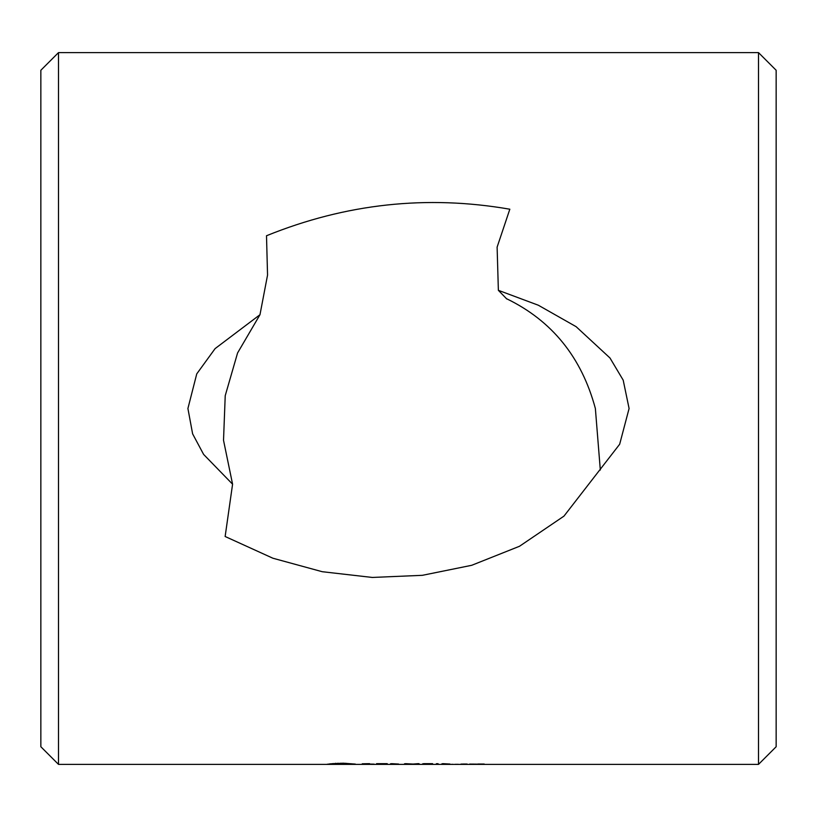 <?xml version="1.0" encoding="UTF-8"?>
<svg xmlns="http://www.w3.org/2000/svg" width="817" height="817" viewBox="0 0 817 817"><rect width="100%" height="100%" fill="white"/><g stroke="black" fill="none" stroke-linecap="round" stroke-linejoin="round"><path stroke-width="1.23" d="M58.497 764.385L58.497 52.615L40.85 70.262L40.85 746.738L58.497 764.385L369.846 764.385M266.505 235.735L267.547 275.094L259.98 314.708L215.106 348.604L196.754 373.88L187.91 408.5L192.618 433.847L203.607 454.405L232.579 484.195L225.145 536.452M266.536 235.735C345.765 203.637 426.872 194.803 509.859 209.223M509.828 209.223L497.114 247.132L498.37 290.321L538.342 305.231L576.128 326.677L609.982 357.989L623.197 380.16L629.09 408.5L619.664 444.244L563.975 516.119L519.489 546.277L471.726 565.293L422.358 575.321L372.286 577.445L322.225 571.706L272.888 558.225L225.124 536.493M58.497 52.615L758.503 52.615L758.503 764.385L440.884 764.385M332.509 763.65L343.324 763.201L355.354 764.089L327.127 764.263L332.509 763.65L332.509 764.324M362.227 763.793L369.59 763.66M374.155 764.13L364.025 763.977L369.59 763.772M374.155 764.283L362.227 764.038M370.581 764.385L371.296 764.385M375.156 764.385L374.002 764.385L375.156 764.385M370.867 764.385L381.672 764.385M376.566 763.772L381.937 764.324L381.937 763.66M376.566 763.66L387.248 763.66M381.937 764.324L387.248 763.772M384.521 764.385L385.032 764.385M381.815 764.385L420.643 764.385M390.567 763.721L390.567 764.303L391.435 763.66L398.594 764.048M390.567 764.303L398.594 764.12M396.807 764.385L397.317 764.385M411.819 764.161L418.181 763.66L419.111 763.721L418.202 764.324L405.467 763.66L404.548 764.303L404.548 763.721M411.809 764.242L404.548 764.303M432.602 763.772L422.787 764.303L423.655 763.66L432.602 763.66M422.787 763.721L422.787 764.303M425.494 764.375L420.377 764.375M432.06 764.375L426.944 764.375M440.21 764.385L431.784 764.385M436.339 763.721L436.339 764.303L436.339 763.721L438.126 763.721L438.126 764.303L436.339 764.303M450.014 764.12L441.987 764.303L442.855 763.66L450.014 764.048M451.801 764.293L452.73 764.303L451.801 764.293M441.987 763.721L441.987 764.303M458.296 764.293L455.283 764.293L458.296 764.293M467.15 764.048L460.982 764.089M460.982 764.303L467.15 764.324M469.632 764.089L476.668 764.13L469.632 764.303M477.547 764.089L482.796 764.263L477.547 764.324M477.904 764.048L484.236 764.048M483.705 764.048L484.583 764.355L483.705 764.048M477.547 764.355L483.705 764.365M478.425 764.263L477.547 764.242M232.579 484.195L223.521 440.292L225.226 395.673L237.584 352.944L259.98 314.708M506.652 298.756C552.037 320.754 581.612 357.335 595.368 408.5L600.321 470.03M758.503 52.615L776.15 70.262L776.15 746.738L758.503 764.385M498.37 290.321L506.785 298.991M330.058 764.293L330.058 763.762M340.771 764.385L347.971 764.089L340.771 763.711L340.771 763.19M351.484 764.293L351.484 763.762M349.022 764.324L349.022 763.65M391.445 764.324L391.445 763.66M419.101 764.303L419.101 763.721M405.436 764.324L405.436 763.66M418.202 764.324L418.202 763.66M423.686 764.324L423.686 763.66M437.228 764.324L437.228 763.66M438.126 764.303L438.126 763.721M442.865 764.324L442.865 763.66M343.569 763.752L343.569 763.211M345.867 763.844L345.867 763.262M347.971 764.089L347.971 763.558M340.771 763.711L333.561 764.089L340.771 764.303M333.561 764.089L333.561 763.558M335.675 763.844L335.675 763.262M337.962 763.752L337.962 763.211M380.344 764.385L380.875 764.385M421.388 764.375L424.483 764.375M427.955 764.375L431.049 764.375M443.662 764.385L441.599 764.385M462.779 764.048L466.231 764.048M466.231 764.12L462.779 764.12M479.334 764.048L482.796 764.12M479.334 764.12L482.796 764.212M425.218 764.385L427.209 764.385M421.633 764.385L424.227 764.385M428.2 764.385L430.794 764.385M441.211 764.385L444.05 764.385"/></g></svg>
